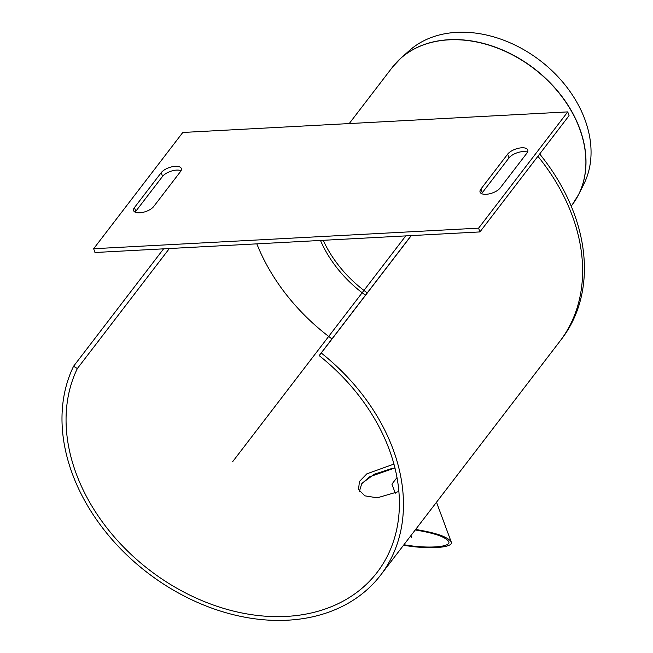 <?xml version="1.0" encoding="UTF-8"?>
<svg xmlns="http://www.w3.org/2000/svg" width="653" height="653" viewBox="0 0 653 653"><rect width="100%" height="100%" fill="white"/><g stroke="black" fill="none" stroke-linecap="round" stroke-linejoin="round"><path stroke-width="0.98" d="M367.247 292.879A108.757 81.707 37.5 0 1 323.227 240.304A108.757 81.707 -142.5 0 0 367.247 292.879M349.224 123.572L392.396 67.259L400.795 58.223L409.455 50.51A110.977 83.372 37.5 0 1 506.508 41.302A110.977 83.372 37.5 0 1 585.659 121.613A110.977 83.372 37.5 0 1 583.815 184.179L578.615 194.545A113.181 85.029 -142.5 0 0 580.493 130.739A113.181 85.029 -142.5 0 0 499.774 48.836A113.181 85.029 -142.5 0 0 400.795 58.223A113.181 85.029 -142.5 0 0 396.355 62.582M539.68 153.977A186.448 140.069 37.5 0 1 561.629 339.013L559.841 341.339A186.448 140.069 -142.5 0 0 537.901 156.304A186.448 140.069 37.5 0 1 559.841 341.339L380.699 575.024A186.448 140.069 -142.5 0 0 321.268 353.02L319.162 355.599A182.007 136.738 37.5 0 1 377.173 572.322A182.007 136.738 37.5 0 1 160.728 578.183A182.007 136.738 37.5 0 1 77.364 368.529L169.364 248.532M365.468 295.205A108.757 81.707 37.5 0 1 320.476 240.451M394.943 467.923L369.459 476.829L361.697 483.791L359.419 491.309M398.901 491.497L377.246 497.815L364.888 495.847L358.53 489.456L359.444 481.449L366.855 473.833L393.947 464.087M256.833 243.855A182.007 136.738 -142.5 0 0 331.969 338.899M411.161 235.602L319.162 355.599M411.292 235.594L321.268 353.02M77.364 368.529L73.577 366.26A186.448 140.069 -142.5 0 0 158.973 581.031A186.448 140.069 -142.5 0 0 380.699 575.024M73.577 366.26L163.601 248.834M526.93 153.096L500.19 187.974A11.101 4.832 160.9 0 1 489.064 193.908A11.101 4.832 160.9 0 1 480.077 192.121A11.101 4.832 160.9 0 1 480.943 189.003L507.675 154.124A11.101 4.832 160.9 0 1 518.8 148.19A11.101 4.832 160.9 0 1 527.787 149.978A11.101 4.832 160.9 0 1 526.93 153.096M527.51 152.19A11.101 4.832 -19.1 0 0 517.853 152.549A11.101 4.832 -19.1 0 0 508.989 157.904L482.249 192.782A11.101 4.832 -19.1 0 0 481.669 193.68M180.465 171.617L153.724 206.495A11.101 4.832 160.9 0 1 142.599 212.429A11.101 4.832 160.9 0 1 133.612 210.641A11.101 4.832 160.9 0 1 134.477 207.523L161.218 172.645A11.101 4.832 160.9 0 1 172.343 166.711A11.101 4.832 160.9 0 1 181.33 168.498A11.101 4.832 160.9 0 1 180.465 171.617M181.044 170.711A11.101 4.832 -19.1 0 0 171.396 171.07A11.101 4.832 -19.1 0 0 162.524 176.424L135.783 211.303A11.101 4.832 -19.1 0 0 135.204 212.201M93.657 248.728L94.971 252.507L479.922 231.929L569.057 115.663L567.743 111.892L478.616 228.15L93.657 248.728L182.791 132.469L567.743 111.892M479.922 231.929L478.616 228.15M391.751 468.536L374.234 474.249L362.129 483.204M415.618 529.477C436.065 532.799 447.925 536.929 451.199 541.859C454.178 547.843 428.392 549.655 403.554 545.214M403.929 544.716C427.25 548.912 451.541 547.222 448.733 541.598C445.648 536.962 434.482 533.085 415.235 529.967M232.729 461.589L405.758 235.888M397.016 477.514L391.922 484.151L395.285 493.211M410.974 535.533L411.774 537.697M392.396 67.259A113.198 85.045 37.5 0 1 492.329 46.249A113.198 85.045 37.5 0 1 580.395 130.886A113.198 85.045 37.5 0 1 572.069 205.001L578.615 194.545A113.181 85.029 -142.5 0 1 575.562 199.973M508.989 157.904L507.675 154.124M482.249 192.782L480.943 189.003M162.524 176.424L161.218 172.645M135.783 211.303L134.477 207.523M571.212 206.128L572.069 205.001M436.506 502.23L451.199 541.859"/></g></svg>
